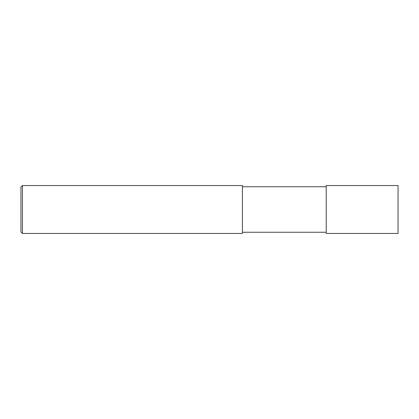 <?xml version="1.0" encoding="UTF-8"?>
<svg xmlns="http://www.w3.org/2000/svg" width="419" height="419" viewBox="0 0 419 419"><rect width="100%" height="100%" fill="white"/><g stroke="black" fill="none" stroke-linecap="round" stroke-linejoin="round"><path stroke-width="0.63" d="M22.448 191.923L22.448 192.274M22.448 197.485L22.448 197.794M22.448 198.637L22.448 199.282M22.448 199.533L22.448 199.832M22.448 203.383L22.448 204.32M22.448 209.579L22.448 209.956M22.448 210.689L22.448 210.956M22.448 212.972L22.448 213.302M22.448 213.863L22.448 214.25M22.448 216.256L22.448 216.639M22.448 216.833L22.448 217.194M22.448 233.441L22.448 185.559L20.95 187.052L20.95 231.948L22.448 233.441L242.423 233.441L242.423 185.559L22.448 185.559L20.95 187.052M242.423 186.754L326.223 186.754M326.223 233.441L326.223 185.559L398.05 185.559L398.05 233.441L326.223 233.441M326.223 232.246L242.423 232.246"/></g></svg>
